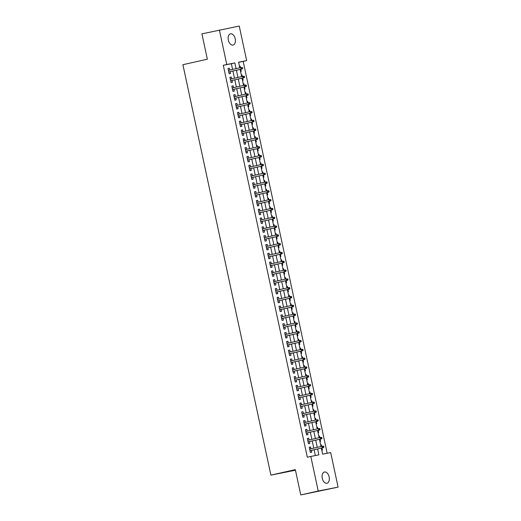 <?xml version="1.0" encoding="UTF-8"?>
<svg xmlns="http://www.w3.org/2000/svg" width="521" height="521" viewBox="0 0 521 521"><rect width="100%" height="100%" fill="white"/><g stroke="black" fill="none" stroke-linecap="round" stroke-linejoin="round"><path stroke-width="0.78" d="M322.265 478.291A5.764 3.504 -102.7 0 1 324.433 472A5.764 3.504 -102.7 0 1 329.135 476.949A5.764 3.504 -102.7 0 1 326.967 483.247A5.764 3.504 -102.7 0 1 322.265 478.291M228.328 40.117A5.764 3.504 -102.7 0 1 230.497 33.819A5.764 3.504 -102.7 0 1 235.199 38.769A5.764 3.504 -102.7 0 1 233.03 45.067A5.764 3.504 -102.7 0 1 228.328 40.117M295.459 470.196L270.9 475.139L182.91 64.702L207.345 59.192L201.92 33.872L239.243 26.05L246.654 60.618L238.598 62.194L239.797 67.789M327.168 453.244L243.164 61.406L246.654 60.618M321.34 448.132L322.623 454.136L330.679 452.56L338.09 487.128L318.22 491.016L310.809 456.448L318.865 454.872L317.602 448.972M318.22 491.016L300.767 494.95L338.09 487.128M310.965 448.776L310.575 446.959L309.233 447.22L310.366 452.508L311.708 452.248L311.311 450.391M309.077 439.971L308.686 438.154L307.344 438.415L308.478 443.697L309.819 443.436L309.422 441.58M307.188 431.16L306.797 429.343L305.456 429.61L306.589 434.892L307.931 434.631L307.533 432.775M305.299 422.355L304.909 420.538L303.567 420.799L304.7 426.087L306.042 425.82L305.645 423.964M303.411 413.544L303.02 411.727L301.679 411.994L302.812 417.275L304.153 417.015L303.756 415.159M301.522 404.739L301.131 402.922L299.79 403.182L300.923 408.471L302.265 408.203L301.867 406.354M299.634 395.934L299.243 394.117L297.901 394.377L299.034 399.659L300.376 399.399L299.979 397.543M297.745 387.123L297.354 385.306L296.013 385.566L297.146 390.854L298.487 390.594L298.09 388.738M295.856 378.318L295.466 376.501L294.124 376.761L295.257 382.049L296.599 381.782L296.202 379.926M293.968 369.506L293.577 367.689L292.235 367.956L293.369 373.238L294.71 372.977L294.313 371.121M292.079 360.701L291.688 358.884L290.347 359.145L291.48 364.433L292.822 364.166L292.424 362.316M290.19 351.89L289.8 350.079L288.458 350.34L289.591 355.622L290.933 355.361L290.536 353.505M288.302 343.085L287.918 341.268L286.57 341.529L287.703 346.817L289.044 346.556L288.647 344.7M286.413 334.28L286.029 332.463L284.681 332.724L285.814 338.005L287.162 337.745L286.758 335.889M284.525 325.469L284.14 323.652L282.799 323.919L283.925 329.2L285.274 328.94L284.876 327.084M282.642 316.664L282.252 314.847L280.91 315.107L282.043 320.395L283.385 320.128L282.988 318.272M280.754 307.852L280.363 306.035L279.022 306.302L280.155 311.584L281.496 311.324L281.099 309.467M278.865 299.047L278.475 297.231L277.133 297.491L278.266 302.779L279.608 302.512L279.21 300.663M276.977 290.243L276.586 288.426L275.244 288.686L276.377 293.968L277.719 293.707L277.322 291.851M275.088 281.431L274.697 279.614L273.356 279.875L274.489 285.163L275.83 284.902L275.433 283.046M273.199 272.626L272.809 270.809L271.467 271.07L272.6 276.358L273.942 276.091L273.545 274.235M271.311 263.815L270.92 261.998L269.578 262.265L270.712 267.547L272.053 267.286L271.656 265.43M269.422 255.01L269.031 253.193L267.69 253.453L268.823 258.742L270.165 258.475L269.767 256.625M267.534 246.199L267.143 244.388L265.801 244.649L266.934 249.93L268.276 249.67L267.879 247.814M265.645 237.394L265.254 235.577L263.913 235.837L265.046 241.125L266.387 240.865L265.99 239.009M263.756 228.589L263.365 226.772L262.024 227.032L263.157 232.314L264.499 232.053L264.101 230.197M261.868 219.777L261.477 217.96L260.135 218.227L261.268 223.509L262.61 223.249L262.213 221.392M259.979 210.972L259.595 209.155L258.247 209.416L259.38 214.704L260.721 214.437L260.324 212.581M258.09 202.161L257.706 200.344L256.358 200.611L257.491 205.893L258.839 205.632L258.436 203.776M256.202 193.356L255.818 191.539L254.476 191.8L255.603 197.088L256.951 196.821L256.553 194.971M254.32 184.551L253.929 182.734L252.587 182.995L253.72 188.276L255.062 188.016L254.665 186.16M252.431 175.74L252.04 173.923L250.699 174.183L251.832 179.471L253.173 179.211L252.776 177.355M250.542 166.935L250.152 165.118L248.81 165.378L249.943 170.667L251.285 170.4L250.888 168.543M248.654 158.124L248.263 156.307L246.921 156.574L248.055 161.855L249.396 161.595L248.999 159.739M246.765 149.319L246.374 147.502L245.033 147.762L246.166 153.05L247.508 152.783L247.11 150.934M244.877 140.507L244.486 138.69L243.144 138.957L244.277 144.239L245.619 143.978L245.222 142.122M242.988 131.702L242.597 129.885L241.256 130.146L242.389 135.434L243.73 135.173L243.333 133.317M241.099 122.897L240.709 121.08L239.367 121.341L240.5 126.623L241.842 126.362L241.444 124.506M239.211 114.086L238.82 112.269L237.478 112.536L238.611 117.818L239.953 117.557L239.556 115.701M237.322 105.281L236.931 103.464L235.59 103.725L236.723 109.013L238.064 108.746L237.667 106.89M235.433 96.47L235.043 94.653L233.701 94.92L234.834 100.201L236.176 99.941L235.779 98.085M233.545 87.665L233.154 85.848L231.812 86.108L232.946 91.396L234.287 91.129L233.89 89.28M231.656 78.86L231.272 77.043L229.924 77.303L231.057 82.585L232.399 82.325L232.001 80.468M240.122 66.134L239.471 66.258L240.122 66.134L240.441 67.645M240.604 71.546L241.256 71.416L240.793 69.254M241.366 75.083L242.011 74.939L242.33 76.45M242.493 80.351L243.144 80.221L242.675 78.065M243.9 83.744L243.248 83.874L243.9 83.744L244.219 85.255M244.382 89.156L245.033 89.032L244.564 86.87M245.137 92.699L245.782 92.556L246.107 94.067M246.27 97.968L246.915 97.837L246.453 95.682M247.67 101.361L247.026 101.491L247.67 101.361L247.996 102.871M248.159 106.772L248.804 106.649L248.341 104.487M248.914 110.315L249.559 110.172L249.885 111.683M250.047 115.584L250.692 115.454L250.23 113.291M251.448 118.977L250.803 119.107L251.448 118.977L251.773 120.488M251.936 124.389L252.581 124.265L252.118 122.103M252.692 127.932L253.336 127.788L253.662 129.299M253.825 133.194L254.469 133.07L254.007 130.908M255.225 136.593L254.574 136.717L255.225 136.593L255.55 138.104M255.707 142.005L256.358 141.875L255.896 139.719M256.469 145.548L257.113 145.398L257.439 146.909M257.595 150.81L258.247 150.686L257.784 148.524M259.002 154.209L258.351 154.333L259.002 154.209L259.328 155.72M259.484 159.621L260.135 159.491L259.673 157.329M260.246 163.164L260.891 163.014L261.216 164.525M261.373 168.426L262.024 168.303L261.562 166.14M262.779 171.826L262.128 171.95L262.779 171.826L263.105 173.337M263.261 177.238L263.913 177.107L263.45 174.945M264.023 180.774L264.668 180.631L264.994 182.142M265.15 186.043L265.801 185.912L265.339 183.757M266.557 189.436L265.905 189.566L266.557 189.436L266.876 190.946M267.039 194.847L267.69 194.724L267.227 192.562M267.801 198.39L268.445 198.247L268.764 199.758M268.927 203.659L269.578 203.529L269.116 201.373M270.334 207.052L269.683 207.182L270.334 207.052L270.653 208.563M270.816 212.464L271.467 212.34L270.998 210.178M271.578 216.007L272.223 215.863L272.542 217.374M272.704 221.275L273.356 221.145L272.887 218.983M274.105 224.668L273.46 224.798L274.105 224.668L274.43 226.179M274.593 230.08L275.238 229.956L274.775 227.794M275.349 233.623L275.993 233.48L276.319 234.991M276.482 238.885L277.126 238.761L276.664 236.599M277.237 242.428L277.882 242.285L278.207 243.795M278.37 247.696L279.015 247.566L278.553 245.411M279.126 251.239L279.77 251.089L280.096 252.6M280.259 256.501L280.904 256.378L280.441 254.215M281.014 260.044L281.659 259.901L281.985 261.412M282.148 265.313L282.792 265.182L282.33 263.02M282.903 268.856L283.548 268.706L283.873 270.217M284.03 274.118L284.681 273.994L284.219 271.832M284.792 277.66L285.436 277.517L285.762 279.028M285.918 282.929L286.57 282.799L286.107 280.637M287.325 286.322L286.674 286.452L287.325 286.322L287.651 287.833M287.807 291.734L288.458 291.604L287.996 289.448M288.569 295.277L289.214 295.127L289.539 296.638M289.696 300.539L290.347 300.415L289.884 298.253M291.102 303.938L290.451 304.062L291.102 303.938L291.428 305.449M291.584 309.35L292.235 309.22L291.773 307.064M292.346 312.893L292.991 312.743L293.316 314.254M293.473 318.155L294.124 318.031L293.662 315.869M294.879 321.555L294.228 321.678L294.879 321.555L295.199 323.066M295.361 326.967L296.013 326.836L295.55 324.674M296.123 330.503L296.768 330.36L297.087 331.87M297.25 335.771L297.901 335.648L297.439 333.486M298.657 339.171L298.005 339.295L298.657 339.171L298.976 340.682M299.139 344.576L299.79 344.453L299.321 342.29M299.901 348.119L300.545 347.976L300.864 349.487M301.027 353.388L301.679 353.258L301.21 351.102M302.427 356.781L301.783 356.911L302.427 356.781L302.753 358.292M302.916 362.193L303.561 362.069L303.098 359.907M303.671 365.735L304.316 365.592L304.642 367.103M304.805 371.004L305.449 370.874L304.987 368.712M306.205 374.397L305.56 374.527L306.205 374.397L306.53 375.908M306.693 379.809L307.338 379.685L306.876 377.523M307.449 383.352L308.093 383.209L308.419 384.719M308.582 388.62L309.227 388.49L308.764 386.328M309.982 392.013L309.337 392.144L309.982 392.013L310.308 393.524M310.47 397.425L311.115 397.295L310.653 395.139M311.226 400.968L311.871 400.818L312.196 402.336M312.353 406.23L313.004 406.106L312.541 403.944M313.759 409.63L313.108 409.753L313.759 409.63L314.085 411.141M314.241 415.042L314.892 414.911L314.43 412.756M315.003 418.584L315.648 418.435L315.973 419.946M316.13 423.847L316.781 423.723L316.319 421.561M317.536 427.246L316.885 427.37L317.536 427.246L317.862 428.757M318.018 432.658L318.67 432.528L318.207 430.366M318.78 436.194L319.425 436.051L319.751 437.562M319.907 441.463L320.558 441.339L320.096 439.177M243.164 61.406L238.625 62.299M241.36 75.07L242.011 74.939M245.137 92.679L245.782 92.556M248.914 110.296L249.559 110.172M252.692 127.912L253.336 127.788M256.462 145.528L257.113 145.398M260.24 163.145L260.891 163.014M264.017 180.761L264.668 180.631M267.794 198.371L268.445 198.247M271.571 215.987L272.223 215.863M275.349 233.603L275.993 233.48M277.237 242.408L277.882 242.285M279.126 251.22L279.77 251.089M281.014 260.025L281.659 259.901M282.896 268.836L283.548 268.706M284.785 277.641L285.436 277.517M288.562 295.257L289.214 295.127M292.34 312.874L292.991 312.743M296.117 330.49L296.768 330.36M299.894 348.1L300.545 347.976M303.671 365.716L304.316 365.592M307.449 383.332L308.093 383.209M311.219 400.949L311.871 400.818M314.997 418.565L315.648 418.435M318.774 436.181L319.425 436.051M321.314 444.862L320.669 445.006L321.314 444.862L321.639 446.373M321.796 450.268L322.447 450.144L321.985 447.982M232.574 69.417L231.35 63.718L223.294 65.294L307.318 457.23L310.809 456.448M315.355 455.556L314.111 449.76M313.766 448.145L312.222 440.948M311.877 439.34L310.334 432.143M309.988 430.528L308.445 423.332M308.1 421.723L306.556 414.527M306.211 412.912L304.668 405.722M304.323 404.107L302.779 396.911M302.434 395.302L300.891 388.106M300.545 386.491L299.002 379.295M298.657 377.686L297.113 370.49M296.768 368.875L295.231 361.685M294.879 360.07L293.343 352.873M292.997 351.258L291.454 344.068M291.109 342.453L289.565 335.257M289.22 333.648L287.677 326.452M287.332 324.837L285.788 317.641M285.443 316.032L283.899 308.836M283.554 307.221L282.011 300.031M281.666 298.416L280.122 291.219M279.777 289.611L278.234 282.415M277.888 280.799L276.345 273.603M276 271.995L274.456 264.798M274.111 263.183L272.568 255.993M272.223 254.378L270.679 247.182M270.334 245.567L268.79 238.377M268.445 236.762L266.908 229.566M266.557 227.957L265.02 220.761M264.675 219.146L263.131 211.949M262.786 210.341L261.242 203.144M260.897 201.529L259.354 194.34M259.009 192.724L257.465 185.528M257.12 183.92L255.577 176.723M255.231 175.108L253.688 167.912M253.343 166.303L251.799 159.107M251.454 157.492L249.911 150.302M249.566 148.687L248.022 141.491M247.677 139.875L246.133 132.686M245.788 131.071L244.245 123.874M243.9 122.266L242.356 115.069M242.011 113.454L240.468 106.258M240.122 104.649L238.585 97.453M238.234 95.838L236.697 88.648M236.352 87.033L234.808 79.837M234.463 78.228L232.92 71.032M229.768 70.048L229.383 68.231L228.035 68.492L229.168 73.78L230.516 73.52L230.113 71.664M300.767 494.95L295.335 469.629L270.9 475.139M223.294 65.294L226.785 64.506L219.374 29.938M236.065 68.629L234.841 62.93L226.785 64.506M317.256 447.357L315.713 440.16M315.368 438.552L313.824 431.355M313.479 429.74L311.936 422.551M311.591 420.935L310.047 413.739M309.702 412.131L308.158 404.934M307.813 403.319L306.27 396.123M305.925 394.514L304.381 387.318M304.036 385.703L302.493 378.513M302.147 376.898L300.61 369.702M300.259 368.087L298.722 360.897M298.377 359.282L296.833 352.085M296.488 350.477L294.945 343.28M294.599 341.665L293.056 334.469M292.711 332.86L291.167 325.664M290.822 324.049L289.279 316.859M288.934 315.244L287.39 308.048M287.045 306.439L285.501 299.243M285.156 297.628L283.613 290.431M283.268 288.823L281.724 281.627M281.379 280.011L279.836 272.822M279.49 271.207L277.947 264.01M277.602 262.395L276.058 255.205M275.713 253.59L274.17 246.394M273.825 244.785L272.288 237.589M271.936 235.974L270.399 228.778M270.054 227.169L268.51 219.973M268.165 218.358L266.622 211.168M266.277 209.553L264.733 202.356M264.388 200.748L262.845 193.552M262.499 191.936L260.956 184.74M260.611 183.131L259.067 175.935M258.722 174.32L257.179 167.13M256.833 165.515L255.29 158.319M254.945 156.704L253.401 149.514M253.056 147.899L251.513 140.703M251.168 139.094L249.624 131.898M249.279 130.283L247.735 123.086M247.39 121.478L245.847 114.281M245.502 112.666L243.965 105.476M243.613 103.861L242.076 96.665M241.731 95.056L240.188 87.86M239.842 86.245L238.299 79.049M237.954 77.44L236.41 70.244M240.142 69.404L241.685 76.594M242.031 78.209L243.574 85.405M243.919 87.014L245.463 94.21M245.808 95.825L247.351 103.021M247.696 104.63L249.24 111.826M249.585 113.441L251.129 120.631M251.474 122.246L253.017 129.442M253.362 131.058L254.906 138.247M255.251 139.862L256.794 147.059M257.14 148.667L258.683 155.864M259.028 157.479L260.572 164.675M260.917 166.284L262.46 173.48M262.805 175.095L264.349 182.285M264.694 183.9L266.231 191.096M266.583 192.705L268.12 199.901M268.465 201.516L270.008 208.713M270.353 210.321L271.897 217.518M272.242 219.133L273.785 226.322M274.131 227.938L275.674 235.134M276.019 236.749L277.563 243.939M277.908 245.554L279.451 252.75M279.797 254.359L281.34 261.555M281.685 263.17L283.229 270.366M283.574 271.975L285.117 279.171M285.462 280.786L287.006 287.976M287.351 289.591L288.894 296.788M289.24 298.396L290.783 305.593M291.128 307.208L292.672 314.404M293.017 316.013L294.554 323.209M294.906 324.824L296.442 332.014M296.788 333.629L298.331 340.825M298.676 342.44L300.22 349.63M300.565 351.245L302.108 358.441M302.454 360.05L303.997 367.246M304.342 368.861L305.886 376.058M306.231 377.666L307.774 384.863M308.119 386.478L309.663 393.668M310.008 395.283L311.551 402.479M311.897 404.088L313.44 411.284M313.785 412.899L315.329 420.095M315.674 421.704L317.217 428.9M317.563 430.515L319.106 437.705M319.451 439.32L320.995 446.517M231.35 63.718L234.841 62.93M228.048 68.531L229.383 68.231M229.937 77.342L231.272 77.043M231.825 86.147L233.154 85.848M233.714 94.959L235.043 94.653M235.596 103.764L236.931 103.464M237.485 112.569L238.82 112.269M239.373 121.38L240.709 121.08M241.262 130.185L242.597 129.885M243.151 138.996L244.486 138.69M245.039 147.801L246.374 147.502M246.928 156.613L248.263 156.307M248.817 165.417L250.152 165.118M250.705 174.222L252.04 173.923M252.594 183.034L253.929 182.734M254.482 191.839L255.818 191.539M256.371 200.65L257.706 200.344M258.26 209.455L259.595 209.155M260.148 218.26L261.477 217.96M262.037 227.071L263.365 226.772M263.919 235.876L265.254 235.577M265.808 244.688L267.143 244.388M267.696 253.493L269.031 253.193M269.585 262.304L270.92 261.998M271.474 271.109L272.809 270.809M273.362 279.914L274.697 279.614M275.251 288.725L276.586 288.426M277.139 297.53L278.475 297.231M279.028 306.341L280.363 306.035M280.917 315.146L282.252 314.847M282.805 323.951L284.14 323.652M284.694 332.763L286.029 332.463M286.583 341.568L287.918 341.268M288.471 350.379L289.8 350.079M290.36 359.184L291.688 358.884M292.242 367.995L293.577 367.689M294.131 376.8L295.466 376.501M296.019 385.605L297.354 385.306M297.908 394.417L299.243 394.117M299.796 403.221L301.131 402.922M301.685 412.033L303.02 411.727M303.574 420.838L304.909 420.538M305.462 429.643L306.797 429.343M307.351 438.454L308.686 438.154M309.24 447.259L310.575 446.959M228.784 71.963L242.076 68.967L228.778 71.937M242.161 68.557L242.695 68.453L242.506 67.567L241.972 67.678L242.161 68.557L241.112 69.156L240.774 67.567L228.439 70.348M241.972 67.678L240.774 67.567L242.506 67.567M242.076 68.967L242.695 68.453M244.049 77.362L244.583 77.258L244.395 76.379L243.861 76.483L244.049 77.362L243.001 77.961L230.666 80.742L243.965 77.772L243.001 77.961L242.662 76.379L230.321 79.159M243.861 76.483L242.662 76.379L243.626 76.19L244.395 76.379M243.965 77.772L244.583 77.258M232.555 89.579L245.853 86.584L232.555 89.553M245.938 86.173L246.472 86.063L246.283 85.184L245.749 85.288L245.938 86.173L244.89 86.773L244.551 85.184L232.21 87.964M245.749 85.288L244.551 85.184L245.515 84.995L246.283 85.184M245.853 86.584L246.472 86.063M247.827 94.978L248.361 94.874L248.172 93.995L247.638 94.099L247.827 94.978L246.778 95.577L234.443 98.358L247.742 95.389L246.778 95.577L246.44 93.995L234.098 96.776M247.638 94.099L246.44 93.995L247.403 93.806L248.172 93.995M247.742 95.389L248.361 94.874M236.332 107.196L249.631 104.193L236.326 107.163M249.709 103.783L250.249 103.679L250.06 102.8L249.52 102.904L249.709 103.783L248.667 104.382L248.322 102.8L235.987 105.581M249.52 102.904L248.322 102.8L249.292 102.611L250.06 102.8M249.631 104.193L250.249 103.679M251.597 112.595L252.138 112.49L251.949 111.605L251.409 111.715L251.597 112.595L250.555 113.194L238.214 115.975L251.519 113.005L250.555 113.194L250.21 111.605L237.876 114.386M251.409 111.715L250.21 111.605L251.949 111.605M251.519 113.005L252.138 112.49M240.109 124.806L253.408 121.81L240.103 124.779M253.486 121.4L254.027 121.295L253.838 120.416L253.297 120.52L253.486 121.4L252.444 121.999L252.099 120.416L239.764 123.197M253.297 120.52L252.099 120.416L253.069 120.227L253.838 120.416M253.408 121.81L254.027 121.295M255.375 130.211L255.915 130.107L255.726 129.221L255.186 129.325L255.375 130.211L254.326 130.81L241.991 133.591L255.297 130.621L254.326 130.81L253.988 129.221L241.653 132.002M255.186 129.325L253.988 129.221L254.958 129.032L255.726 129.221M255.297 130.621L255.915 130.107M243.887 142.422L257.185 139.426L243.88 142.396M257.263 139.016L257.804 138.912L257.615 138.032L257.074 138.137L257.263 139.016L256.215 139.615L255.876 138.032L243.541 140.813M257.074 138.137L255.876 138.032L256.846 137.844L257.615 138.032M257.185 139.426L257.804 138.912M245.775 151.233L259.074 148.231L245.769 151.201M259.152 147.827L259.692 147.717L259.504 146.837L258.963 146.942L259.152 147.827L258.103 148.42L257.765 146.837L245.43 149.618M258.963 146.942L257.765 146.837L258.735 146.648L259.504 146.837M259.074 148.231L259.692 147.717M247.664 160.038L260.962 157.042L247.657 160.012M261.041 156.632L261.575 156.528L261.392 155.649L260.852 155.753L261.041 156.632L259.992 157.231L259.653 155.642L247.319 158.423M260.852 155.753L259.653 155.642L260.624 155.453L261.392 155.649M260.962 157.042L261.575 156.528M249.552 168.85L262.851 165.847L249.546 168.817M262.929 165.437L263.463 165.333L263.274 164.454L262.74 164.558L262.929 165.437L261.881 166.036L261.542 164.454L249.207 167.234M262.74 164.558L261.542 164.454L262.506 164.265L263.274 164.454M262.851 165.847L263.463 165.333M251.441 177.654L264.74 174.659L251.435 177.628M264.818 174.248L265.352 174.144L265.163 173.259L264.629 173.369L264.818 174.248L263.769 174.848L263.431 173.259L251.096 176.039M264.629 173.369L263.431 173.259L265.163 173.259M264.74 174.659L265.352 174.144M253.33 186.459L266.622 183.464L253.323 186.433M266.706 183.053L267.24 182.949L267.052 182.07L266.518 182.174L266.706 183.053L265.658 183.653L265.319 182.07L252.985 184.851M266.518 182.174L265.319 182.07L266.283 181.881L267.052 182.07M266.622 183.464L267.24 182.949M255.218 195.271L268.51 192.275L255.212 195.245M268.595 191.865L269.129 191.754L268.94 190.875L268.406 190.979L268.595 191.865L267.547 192.464L267.208 190.875L254.873 193.656M268.406 190.979L267.208 190.875L268.172 190.686L268.94 190.875M268.51 192.275L269.129 191.754M257.107 204.076L270.399 201.08L257.1 204.05M270.484 200.67L271.018 200.565L270.829 199.686L270.295 199.79L270.484 200.67L269.435 201.269L269.096 199.686L256.762 202.467M270.295 199.79L269.096 199.686L270.06 199.497L270.829 199.686M270.399 201.08L271.018 200.565M258.996 212.887L272.288 209.885L258.989 212.855M272.372 209.475L272.906 209.37L272.717 208.491L272.183 208.595L272.372 209.475L271.324 210.074L270.985 208.491L258.644 211.272M272.183 208.595L270.985 208.491L271.949 208.302L272.717 208.491M272.288 209.885L272.906 209.37M260.878 221.692L274.176 218.696L260.878 221.666M274.261 218.286L274.795 218.182L274.606 217.296L274.072 217.407L274.261 218.286L273.212 218.885L272.874 217.296L260.533 220.077M274.072 217.407L272.874 217.296L274.606 217.296M274.176 218.696L274.795 218.182M262.766 230.497L276.065 227.501L262.766 230.471M276.15 227.091L276.684 226.987L276.495 226.107L275.961 226.212L276.15 227.091L275.101 227.69L274.762 226.107L262.421 228.888M275.961 226.212L274.762 226.107L275.726 225.919L276.495 226.107M276.065 227.501L276.684 226.987M264.655 239.308L277.954 236.313L264.648 239.282M278.032 235.902L278.572 235.798L278.383 234.912L277.843 235.017L278.032 235.902L276.99 236.501L276.644 234.912L264.31 237.693M277.843 235.017L276.644 234.912L277.615 234.724L278.383 234.912M277.954 236.313L278.572 235.798M266.544 248.113L279.842 245.117L266.537 248.087M279.92 244.707L280.461 244.603L280.272 243.724L279.731 243.828L279.92 244.707L278.878 245.306L278.533 243.724L266.198 246.505M279.731 243.828L278.533 243.724L279.503 243.535L280.272 243.724M279.842 245.117L280.461 244.603M268.432 256.925L281.731 253.922L268.426 256.899M281.809 253.519L282.349 253.408L282.161 252.529L281.62 252.633L281.809 253.519L280.767 254.111L280.422 252.529L268.087 255.31M281.62 252.633L280.422 252.529L281.392 252.34L282.161 252.529M281.731 253.922L282.349 253.408M270.321 265.73L283.619 262.734L270.314 265.703M283.698 262.324L284.238 262.219L284.049 261.34L283.509 261.444L283.698 262.324L282.649 262.923L282.31 261.334L269.976 264.114M283.509 261.444L282.31 261.334L283.281 261.145L284.049 261.34M283.619 262.734L284.238 262.219M272.209 274.541L285.508 271.539L272.203 274.508M285.586 271.128L286.127 271.024L285.938 270.145L285.397 270.249L285.586 271.128L284.538 271.728L284.199 270.145L271.864 272.926M285.397 270.249L284.199 270.145L285.169 269.956L285.938 270.145M285.508 271.539L286.127 271.024M274.098 283.346L287.397 280.35L274.092 283.32M287.475 279.94L288.015 279.836L287.826 278.95L287.286 279.061L287.475 279.94L286.426 280.539L286.088 278.95L273.753 281.731M287.286 279.061L286.088 278.95L287.826 278.95M287.397 280.35L288.015 279.836M275.987 292.151L289.285 289.155L275.98 292.125M289.363 288.745L289.897 288.641L289.715 287.761L289.175 287.866L289.363 288.745L288.315 289.344L287.976 287.761L275.642 290.542M289.175 287.866L287.976 287.761L288.947 287.572L289.715 287.761M289.285 289.155L289.897 288.641M277.875 300.962L291.174 297.966L277.869 300.936M291.252 297.556L291.786 297.445L291.597 296.566L291.063 296.67L291.252 297.556L290.204 298.155L289.865 296.566L277.53 299.347M291.063 296.67L289.865 296.566L290.829 296.377L291.597 296.566M291.174 297.966L291.786 297.445M279.764 309.767L293.062 306.771L279.757 309.741M293.141 306.361L293.675 306.257L293.486 305.378L292.952 305.482L293.141 306.361L292.092 306.96L291.753 305.378L279.419 308.158M292.952 305.482L291.753 305.378L292.717 305.189L293.486 305.378M293.062 306.771L293.675 306.257M281.653 318.578L294.945 315.576L281.646 318.546M295.029 315.166L295.563 315.062L295.374 314.183L294.84 314.287L295.029 315.166L293.981 315.765L293.642 314.183L281.307 316.963M294.84 314.287L293.642 314.183L294.606 313.994L295.374 314.183M294.945 315.576L295.563 315.062M283.541 327.383L296.833 324.388L283.535 327.357M296.918 323.977L297.452 323.873L297.263 322.987L296.729 323.098L296.918 323.977L295.869 324.576L295.531 322.987L283.196 325.768M296.729 323.098L295.531 322.987L297.263 322.987M296.833 324.388L297.452 323.873M285.43 336.188L298.722 333.193L285.423 336.162M298.807 332.782L299.341 332.678L299.152 331.799L298.618 331.903L298.807 332.782L297.758 333.381L297.419 331.799L285.085 334.58M298.618 331.903L297.419 331.799L298.383 331.61L299.152 331.799M298.722 333.193L299.341 332.678M287.318 345L300.61 342.004L287.312 344.974M300.695 341.594L301.229 341.489L301.04 340.604L300.506 340.708L300.695 341.594L299.647 342.193L299.308 340.604L286.967 343.385M300.506 340.708L299.308 340.604L300.272 340.415L301.04 340.604M300.61 342.004L301.229 341.489M302.584 350.399L303.118 350.294L302.929 349.415L302.395 349.519L302.584 350.399L301.535 350.998L289.201 353.779L302.499 350.809L301.535 350.998L301.197 349.415L288.855 352.196M302.395 349.519L301.197 349.415L302.16 349.226L302.929 349.415M302.499 350.809L303.118 350.294M291.089 362.616L304.388 359.614L291.089 362.59M304.472 359.21L305.006 359.099L304.818 358.22L304.284 358.324L304.472 359.21L303.424 359.809L303.085 358.22L290.744 361.001M304.284 358.324L303.085 358.22L304.049 358.031L304.818 358.22M304.388 359.614L305.006 359.099M306.355 368.015L306.895 367.911L306.706 367.031L306.166 367.136L306.355 368.015L305.313 368.614L292.971 371.395L306.276 368.425L305.313 368.614L304.967 367.025L292.633 369.806M306.166 367.136L304.967 367.025L305.938 366.836L306.706 367.031M306.276 368.425L306.895 367.911M294.866 380.232L308.165 377.23L294.86 380.2M308.243 376.82L308.784 376.716L308.595 375.836L308.054 375.941L308.243 376.82L307.201 377.419L306.856 375.836L294.521 378.617M308.054 375.941L306.856 375.836L307.826 375.648L308.595 375.836M308.165 377.23L308.784 376.716M310.132 385.631L310.672 385.527L310.483 384.641L309.943 384.752L310.132 385.631L309.09 386.23L296.749 389.011L310.054 386.041L309.09 386.23L308.745 384.641L296.41 387.422M309.943 384.752L308.745 384.641L310.483 384.641M310.054 386.041L310.672 385.527M298.644 397.842L311.942 394.846L298.637 397.816M312.02 394.436L312.561 394.332L312.372 393.453L311.832 393.557L312.02 394.436L310.972 395.035L310.633 393.453L298.299 396.234M311.832 393.557L310.633 393.453L311.604 393.264L312.372 393.453M311.942 394.846L312.561 394.332M313.909 403.247L314.45 403.137L314.261 402.258L313.72 402.362L313.909 403.247L312.861 403.847L300.526 406.627L313.831 403.658L312.861 403.847L312.522 402.258L300.187 405.038M313.72 402.362L312.522 402.258L313.492 402.069L314.261 402.258M313.831 403.658L314.45 403.137M302.421 415.458L315.719 412.463L302.414 415.432M315.798 412.052L316.338 411.948L316.149 411.069L315.609 411.173L315.798 412.052L314.749 412.652L314.41 411.069L302.076 413.85M315.609 411.173L314.41 411.069L315.381 410.88L316.149 411.069M315.719 412.463L316.338 411.948M304.31 424.27L317.608 421.268L304.303 424.237M317.686 420.857L318.22 420.753L318.031 419.874L317.497 419.978L317.686 420.857L316.638 421.456L316.299 419.874L303.964 422.655M317.497 419.978L316.299 419.874L318.031 419.874M317.608 421.268L318.22 420.753M306.198 433.075L319.497 430.079L306.192 433.049M319.575 429.669L320.109 429.565L319.92 428.685L319.386 428.79L319.575 429.669L318.526 430.268L318.188 428.679L305.853 431.46M319.386 428.79L318.188 428.679L319.152 428.49L319.92 428.685M319.497 430.079L320.109 429.565M308.087 441.88L321.385 438.884L308.08 441.854M321.464 438.474L321.998 438.369L321.809 437.49L321.275 437.594L321.464 438.474L320.415 439.073L320.076 437.49L307.742 440.271M321.275 437.594L320.076 437.49L321.04 437.301L321.809 437.49M321.385 438.884L321.998 438.369M309.975 450.691L323.267 447.695L309.969 450.665M323.352 447.285L323.886 447.181L323.697 446.295L323.163 446.399L323.352 447.285L322.304 447.884L321.965 446.295L309.63 449.076M323.163 446.399L321.965 446.295L322.929 446.106L323.697 446.295M323.267 447.695L323.886 447.181"/></g></svg>
